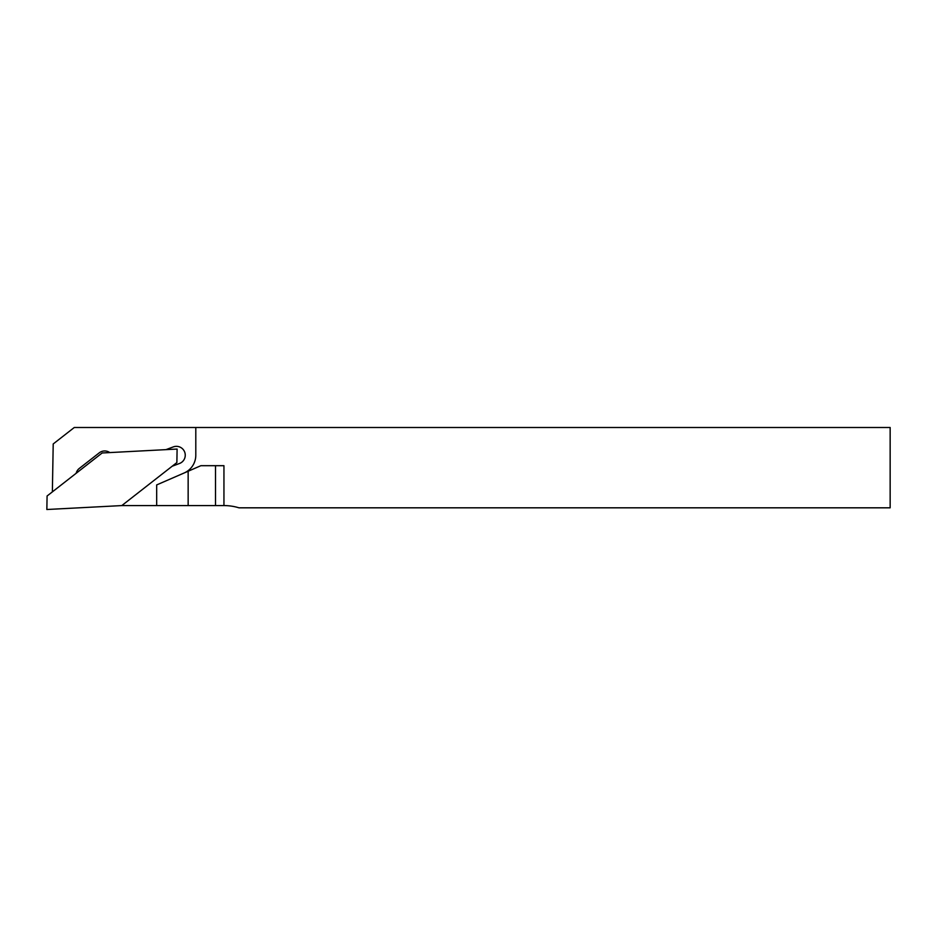 <?xml version="1.0" encoding="UTF-8"?>
<svg xmlns="http://www.w3.org/2000/svg" width="937" height="937" viewBox="0 0 937 937"><rect width="100%" height="100%" fill="white"/><g stroke="black" fill="none" stroke-linecap="round" stroke-linejoin="round"><path stroke-width="1.41" d="M223.943 505.582L215.51 505.582L215.51 465.689L223.943 465.689L223.943 505.582A51.441 51.441 0 0 1 238.958 507.819L890.15 507.819L890.15 427.495L195.798 427.495L195.798 455.195A19.396 19.396 0 0 1 184.132 472.986M195.798 427.495L74.281 427.495L53.21 443.951L52.367 491.878L47.084 496.001L46.85 509.505L121.81 505.582L156.678 505.582L156.678 484.921L188.15 471.241L188.15 505.582L215.51 505.582M109.805 452.583A8.855 8.855 0 0 0 99.252 452.84L79.317 468.418A8.855 8.855 0 0 0 76.166 473.279L52.367 491.878M165.978 449.643L173.298 446.902A8.855 8.855 0 0 1 184.694 452.091A8.855 8.855 0 0 1 179.494 463.487L172.174 466.228M188.15 505.582L156.678 505.582M215.51 465.689L200.893 465.689L188.15 471.241M121.81 505.582L176.87 462.562L177.105 449.057L102.145 452.981L76.166 473.279"/></g></svg>
